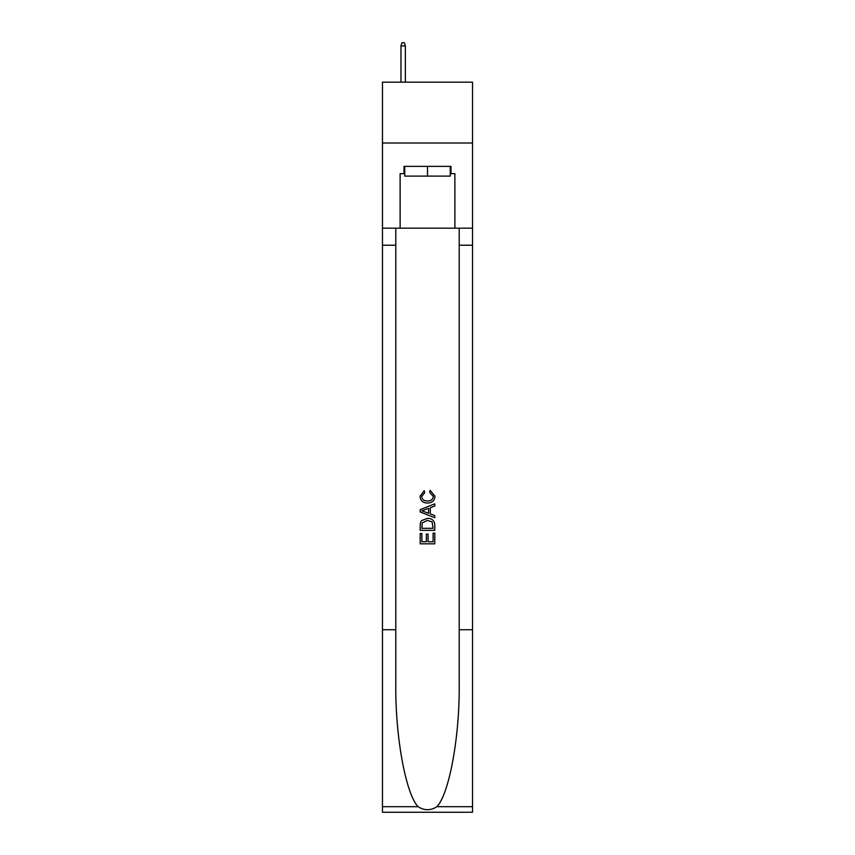 <?xml version="1.0" encoding="UTF-8"?>
<svg xmlns="http://www.w3.org/2000/svg" width="855" height="855" viewBox="0 0 855 855"><rect width="100%" height="100%" fill="white"/><g stroke="black" fill="none" stroke-linecap="round" stroke-linejoin="round"><path stroke-width="1.28" d="M472.526 143.009L472.526 82.176L382.474 82.176L382.474 143.009L472.526 143.009L472.526 228.189L454.881 228.189L454.881 173.672L450.98 173.672L450.98 166.372L404.02 166.372L404.02 173.672L404.746 173.672M450.254 166.372L450.254 176.109L404.746 176.109L404.746 166.372M427.5 166.372L427.5 176.109M433.111 533.167L433.111 541.781L428.056 541.781L433.111 541.781L433.111 533.167L434.8 533.167L434.8 543.833L420.19 543.833L420.19 533.541L420.19 543.833M426.367 534.108L426.367 541.781L421.878 541.781L426.367 541.781L426.367 534.108L428.056 534.108L428.056 541.781M421.451 520.663L420.404 522.79L421.451 520.663L427.415 518.376C432.085 518.354 434.543 520.61 434.8 525.13L434.8 530.357L420.19 530.357L420.19 525.365L420.19 530.357M430.118 490.3L429.638 492.362L430.118 490.3L434.981 496.263C434.586 500.741 432.053 502.997 427.382 503.029L427.382 503.029C422.904 502.932 420.436 500.688 420.008 496.306L424.251 490.674L424.689 492.737L421.686 496.402C422.124 499.555 424.016 501.083 427.372 500.966C430.792 501.148 432.769 499.641 433.293 496.456L429.638 492.362M436.916 806.692L472.526 806.692L472.526 812.25L382.474 812.25L382.474 629.729L395.801 629.729L395.801 683.989C395.16 735.856 405.676 793.803 418.084 806.692C424.358 810.7 430.631 810.7 436.916 806.692C449.324 793.803 459.84 735.856 459.199 683.989L459.199 228.189M420.19 509.633L420.19 511.963L434.8 517.756L420.19 511.963L420.19 509.633L434.8 503.841L420.19 509.633M459.199 629.729L472.526 629.729L472.526 228.189M382.474 629.729L382.474 143.009M395.801 228.189L395.801 629.729M472.526 806.692L472.526 629.729M382.474 228.189L400.119 228.189L400.119 173.672L404.02 173.672M400.119 228.189L454.881 228.189M450.254 173.672L450.98 173.672M434.8 503.841L434.8 506.021L430.3 507.688L430.3 513.908L434.8 515.576L434.8 517.756M424.572 511.792L428.612 513.289L428.612 508.308L421.878 510.798L424.572 511.792M428.612 508.308L428.612 513.289M420.19 525.365L420.404 522.79M432.074 521.839L433.111 528.305L432.074 521.839L427.382 520.438L422.178 522.929L421.878 528.305L433.111 528.305L421.878 528.305M420.19 533.541L421.878 533.541L421.878 541.781M405.356 82.176L405.356 45.914L400.974 45.914L400.974 82.176M400.974 45.914L401.946 42.75L404.383 42.75L405.356 45.914M459.199 245.225L472.526 245.225M395.801 245.225L382.474 245.225M382.474 806.692L418.084 806.692"/></g></svg>
